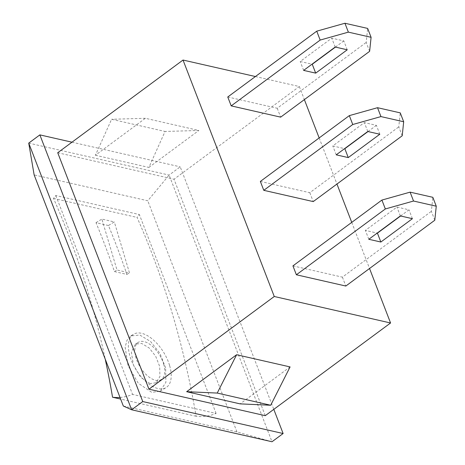 <?xml version="1.0" encoding="UTF-8"?>
<svg xmlns="http://www.w3.org/2000/svg" width="465" height="465" viewBox="0 0 465 465"><rect width="100%" height="100%" fill="white"/><g stroke="black" fill="none" stroke-linecap="round" stroke-linejoin="round"><path stroke-width="0.35" stroke-dasharray="2.33 1.74" d="M163.645 364.083A21.867 11.416 -121.4 0 1 161.186 379.597A21.867 11.416 -121.4 0 1 140.058 366.879A21.867 11.416 -121.4 0 1 138.407 342.269A21.867 11.416 -121.4 0 1 163.645 364.083M150.079 383.596L140.581 377.208L133.385 364.903L131.38 352.046L135.443 344.083L141.749 343.496L149.201 347.994L155.694 356.283L159.693 366.496L159.902 376.633L155.915 382.811L150.079 383.596M169.58 365.438A31.236 16.304 58.6 0 0 133.525 334.265A31.236 16.304 58.6 0 0 135.879 369.425A31.236 16.304 58.6 0 0 166.075 387.595A31.236 16.304 58.6 0 0 169.58 365.438M165.633 367.85L159.884 353.278L150.538 341.473L139.855 335.067L130.874 335.887L126.997 340.258L125.155 347.221L128.044 365.583L138.245 383.207L151.759 392.361L160.123 391.222L165.889 382.352L165.633 367.85M108.444 225.508L95.999 222.671A813.93 618.915 102.8 0 1 114.437 271.577L126.881 274.408A813.93 618.915 -77.2 0 0 108.444 225.508L114.32 221.921L101.87 219.085L116.994 270.014L129.444 272.85L114.32 221.921M126.881 274.408L129.444 272.85M95.999 222.671L101.87 219.085M114.437 271.577L116.994 270.014M120.011 397.441A61.636 46.866 -77.2 0 0 132.554 394.407L216.103 413.437A61.636 46.866 102.8 0 1 196.102 416.262A813.93 618.915 -77.2 0 0 137.053 217.422A57.143 43.454 102.8 0 1 139.361 214.545L55.812 195.515A57.143 43.454 -77.2 0 0 53.504 198.392A813.93 618.915 102.8 0 1 105.235 359.149M196.102 416.262L120.638 399.08M53.504 198.392L137.053 217.422M55.812 195.515L132.554 394.407M216.103 413.437L139.361 214.545M95.412 155.246L148.881 167.423L165.063 131.461L198.846 130.467L145.376 118.29L95.412 155.246L111.594 119.284L165.063 131.461M145.376 118.29L111.594 119.284M148.881 167.423L198.846 130.467M290.084 366.92L240.12 403.876M123.318 406.015L236.947 431.898L272.002 441.75L169.103 175.078L147.765 200.781L34.137 174.898M236.947 431.898L147.765 200.781M28.737 143.11L169.103 175.078L180.222 166.848L273.798 409.357M71.97 142.191L180.222 166.848M57.724 152.735L174.02 179.223L265.259 415.669M400.598 215.993L408.979 209.796L396.936 207.053L365.38 230.396L377.185 233.087M412.409 218.684L408.979 209.796M379.824 134.24L376.394 125.347L364.351 122.603L332.789 145.952L344.6 148.637M368.013 131.549L376.394 125.347M347.239 49.79L343.809 40.903L331.766 38.159L300.204 61.502L312.015 64.193M335.428 47.105L343.809 40.903M368.809 239.283L365.38 230.396M336.224 154.839L332.789 145.952M303.639 70.389L300.204 61.502M400.365 215.94L396.936 207.053M367.78 131.496L364.351 122.603M335.195 47.046L331.766 38.159M369.629 51.33L366.199 42.437L367.658 28.423M402.213 135.774L398.784 126.887L400.249 112.873M434.798 220.224L431.369 211.331L432.834 197.317M260.354 181.437L309.812 192.702L398.784 126.887M309.812 192.702L313.241 201.589M227.763 96.987L277.227 108.252L366.199 42.437M277.227 108.252L280.657 117.145M292.938 265.881L342.397 277.146L431.369 211.331M342.397 277.146L345.826 286.039M255.419 76.533L299.326 86.531L174.02 179.223M299.326 86.531L304.372 99.603M319.159 137.931L336.956 184.047M351.749 222.38L369.541 268.497M155.915 382.817L161.186 379.597M135.443 344.083L138.407 342.269M160.123 391.228L166.075 387.595M130.874 335.887L133.525 334.265"/><path stroke-width="0.7" d="M105.235 359.149A813.93 618.915 102.8 0 1 112.553 397.238A61.636 46.866 -77.2 0 0 120.011 397.441M120.638 399.08L112.553 397.238M236.615 354.737L290.084 366.92L270.706 405.248L217.236 393.065L236.615 354.737L186.651 391.699L217.236 393.065M270.706 405.248L240.12 403.876L186.651 391.699M34.137 174.898L123.318 406.015L131.642 409.781L28.737 143.11L34.137 174.898M273.798 409.357L283.121 433.525L272.002 441.75L131.642 409.781L142.761 401.557L39.862 134.879L28.737 143.11M39.862 134.879L71.97 142.191M283.121 433.525L142.761 401.557M369.541 268.497L390.565 322.983L265.259 415.669L148.963 389.182L57.724 152.735L183.024 60.043L255.419 76.533M380.852 242.027L368.809 239.283L400.365 215.94L412.409 218.684L380.852 242.027L377.423 233.139L400.598 215.993M348.268 157.583L336.224 154.839L367.78 131.496L379.824 134.24L348.268 157.583L344.838 148.695L368.013 131.549M315.683 73.133L303.639 70.389L335.195 47.046L347.239 49.79L315.683 73.133L312.253 64.246L335.428 47.105M348.366 32.137L344.937 23.25L367.658 28.423L371.093 37.316L369.629 51.33L280.657 117.145L231.198 105.881L320.17 40.066L348.366 32.137L371.093 37.316M380.951 116.587L377.522 107.694L400.249 112.873L403.678 121.76L402.213 135.774L313.241 201.589L263.783 190.325L352.755 124.51L380.951 116.587L403.678 121.76M413.536 201.031L410.107 192.144L432.834 197.317L436.263 206.21L434.798 220.224L345.826 286.039L296.368 274.774L385.34 208.959L413.536 201.031L436.263 206.21M410.107 192.144L381.91 200.066L385.34 208.959M377.522 107.694L349.325 115.622L352.755 124.51M344.937 23.25L316.741 31.172L320.17 40.066M263.783 190.325L260.354 181.437L349.325 115.622M231.198 105.881L227.763 96.987L316.741 31.172M296.368 274.774L292.938 265.881L381.91 200.066M390.565 322.983L274.263 296.496L183.024 60.043M274.263 296.496L148.963 389.182M304.372 99.603L319.159 137.931M336.956 184.047L351.749 222.38"/></g></svg>
